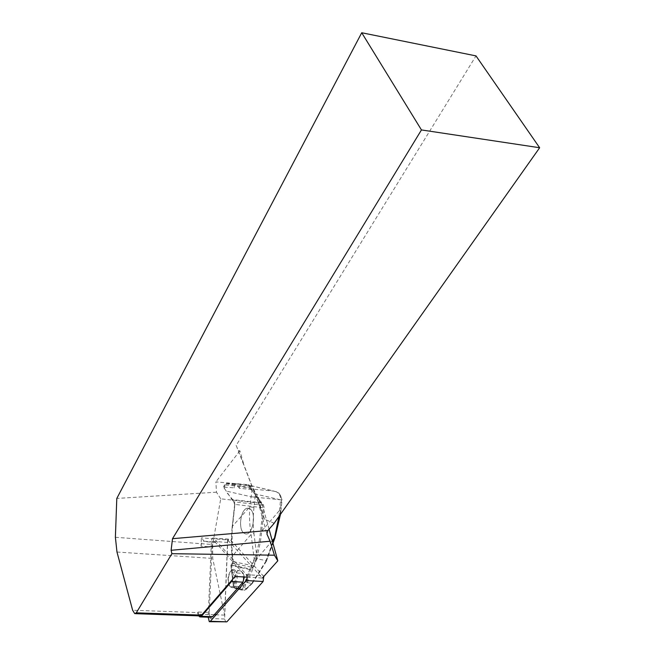 <?xml version="1.0" encoding="UTF-8"?>
<svg xmlns="http://www.w3.org/2000/svg" width="655" height="655" viewBox="0 0 655 655"><rect width="100%" height="100%" fill="white"/><g stroke="black" fill="none" stroke-linecap="round" stroke-linejoin="round"><path stroke-width="0.49" stroke-dasharray="3.27 2.46" d="M201.019 546.155C201.412 542.651 202.444 540.997 204.114 541.194L201.396 537.861L201.019 546.155L212.048 546.958L209.24 612.45L198.056 612.04L197.974 613.784L199.66 615.888M198.056 612.04L198.743 615.856M247.197 577.153L262.401 578.029L227.621 539.908L201.396 537.861M235.088 576.457L231.837 572.724L232.582 579.347M212.048 546.958C212.441 543.486 213.473 541.841 215.159 542.037L243.267 573.412L231.837 572.724M215.732 542.463L204.679 541.62M197.654 612.597L197.957 614.153L197.654 612.597L132.629 610.231M227.621 539.908L224.616 615.102L212.711 558.437L212.629 544.542L220.727 498.815L261.099 503.351L262.303 504.784L269.049 529.183M220.727 498.815L216.469 492.192L215.872 481.883L248.335 484.708L252.298 486.755L258.168 497.644L261.853 511.252L258.119 501.959L266.921 534.03M253.329 489.219L261.853 511.252M216.469 492.192L116.795 498.439M273.585 523.91L273.25 522.788L264.808 519.423L236.177 445.384L475.997 55.896M236.177 445.384L243.947 464.976L239.894 450.804L238.412 450.673M239.894 450.804L215.872 481.883M273.25 522.788L273.741 523.836M252.298 486.755L243.947 464.976M264.808 519.423L258.119 501.959M224.616 615.102L216.052 614.799M214.316 614.734L197.957 614.153M235.628 483.881L239.673 484.348L239.411 488.319L250.669 489.375L254.672 493.829L260.387 502.737L232.001 499.568L223.527 487.099L234.416 487.852L234.711 484.692L236.078 484.037L232.361 483.521L232.877 485.617L234.416 487.852M239.411 488.319L235.571 483.849L232.361 483.521M243.267 573.412L244.389 576.99M209.24 612.45C209.223 615.078 209.821 616.699 211.041 617.297M239.673 484.348L248.777 485.142L276.156 491.741C278.334 491.471 280.283 494.214 282.018 499.978L280.561 499.822C280.749 495.958 279.292 493.272 276.173 491.758L274.077 491.111C278.825 492.208 281.322 495.147 281.552 499.929L282.018 499.978L281.544 499.929L280.43 510.564C279.374 520.381 277.458 529.134 274.691 536.822L275.026 537.608M255.884 495.598L263.31 504.628L264.211 507.862L261.738 531.074C260.657 542.021 258.635 551.731 255.663 560.221L253.632 565.838L251.045 569.834L230.978 565.421L233.327 585.807L235.022 588.452L239.46 588.894L247.41 582.524L256.891 558.838L266.045 560.549L266.438 561.155L272.791 542.692M257.145 558.821L253.952 533.547L251.102 534.398L254.165 558.928L245.158 581.362L238.314 586.512L233.974 586.086L231.624 565.715L232.836 563.971L233.377 561.679L232.681 555.702C231.559 546.753 231.502 537.059 232.5 526.612L234.924 504.391L234.056 501.296L226.835 492.642M256.891 558.838L254.165 558.928M234.424 587.617L241.515 589.344L242.972 588.141L246.485 588.485L252.224 582.999L244.872 590.106L242.121 590.196L235.022 588.452M247.41 582.524L251.749 583.531M247.394 582.516L245.158 581.362M239.165 588.714L238.314 586.512M232.001 499.568L233.941 501.894L234.646 504.375L232.214 526.62C231.117 536.953 231.059 546.548 232.042 555.399L232.738 561.376L232.369 563.226L231.149 564.978L249.915 568.933L251.045 569.834L244.274 588.575L242.121 590.196L241.515 589.344M246.485 588.485L244.872 590.106M234.965 588.436L233.974 586.086L233.237 585.988L234.965 588.436L239.411 588.87M234.711 484.692L226.474 483.963L224.542 484.929L223.691 486.845M250.669 489.375L249.735 487.214L247.926 485.871L239.362 485.109M248.327 508.313C240.688 506.757 237.241 530.943 244.749 533.563C252.502 537.649 257.341 511.67 249.383 508.624L248.327 508.313M272.251 540.727L255.663 560.221L254.361 559.779C257.349 551.379 259.437 541.767 260.625 530.951L263.097 507.748L262.377 505.161L260.387 502.737M239.46 588.894L244.372 590.09M237.953 588.477L237.438 588.28C231.87 585.93 235.088 567.648 240.491 570.906C245.674 573.1 243.193 590.245 237.953 588.477M252.421 568.065L251.283 567.164L254.361 559.779M231.731 587.51L231.223 587.322C225.705 584.972 229.037 566.673 234.392 569.891L234.408 569.899C239.55 572.093 236.938 589.279 231.731 587.51M249.817 485.535L252.904 491.422M224.182 488.655L225.14 484.348L227.318 483.267L236.078 484.037M253.952 533.547C252.977 525.539 252.986 516.82 253.968 507.396L255.065 497.161C255.286 492.601 254.296 489.907 252.118 489.072L249.76 506.954C249.17 516.836 249.612 525.981 251.102 534.398L232.681 555.702L231.96 555.587M278.94 516.484L280.561 499.831L254.672 493.829M253.968 507.396L249.76 506.954L232.116 526.595L232.042 555.399M281.552 499.929L250.865 496.727L225.656 490.939M280.43 510.564L280.905 510.63L282.018 499.978L280.561 499.831M280.463 514.331L280.905 510.63L279.439 510.499L261.738 531.074L260.625 530.951M250.799 486.649L249.735 487.214L239.402 486.28M234.416 485.83L224.542 484.929L225.14 484.348M232.214 526.62L234.924 504.391M253.632 565.838L232.648 561.556L231.952 555.579M232.648 561.564L233.377 561.679M242.972 588.141L249.915 568.933L251.283 567.164L232.23 563.267L232.648 561.556M232.23 563.284L232.836 563.971M233.327 585.807L230.887 565.601L231.149 564.978L231.624 565.715L230.887 565.601L231.01 565.019L232.23 563.267M248.36 508.321L249.416 508.632C257.374 511.67 252.535 537.657 244.782 533.563C237.282 530.943 240.721 506.765 248.36 508.321M263.785 576.482L230.126 539.483L213.874 538.213L246.436 574.681L263.318 575.679M213.874 538.213L229.741 539.204C228.603 539.073 227.907 540.162 227.653 542.455L224.599 619L225.836 622.217M213.505 537.935C212.384 537.804 211.688 538.893 211.426 541.218L208.159 617.198M115.386 537.28L212.629 544.542M116.975 552.026L212.711 558.437M253.092 491.668L248.335 484.708M262.303 504.784L258.168 497.644M261.099 503.351L259.044 500.363M274.691 536.822L266.045 560.549M266.249 560.655L251.733 583.523M252.224 582.999L266.028 561.237M239.542 484.356L248.777 485.142L274.077 491.111L252.118 489.072L227.318 483.267L224.64 484.487L223.535 487.099M226.474 483.963L227.048 483.267L235.71 484.02M248.507 485.142L247.926 485.871M263.31 504.628L262.377 505.161L233.819 501.796L234.539 504.358L264.211 507.862M231.182 586.667C236.25 588.002 238.043 571.438 232.951 570.431C227.924 569.252 226.155 585.505 231.182 586.667M255.073 497.161L250.865 496.727M231.125 498.57L233.819 501.796L234.056 501.296M234.424 485.781L232.877 485.617M238.625 484.143L235.341 483.783M239.411 486.231L237.855 486.067M224.599 619L208.102 618.451M227.653 542.455L211.426 541.218M134.717 613.637L135.388 613.661M204.114 541.194L215.159 542.037M199.816 616.912L200.438 616.936M266.446 561.122L272.955 543.282M252.298 583.441L266.429 561.163M245.895 589.574L252.224 583.531M240.491 570.906L234.408 569.899C232.222 568.294 230.151 570.472 228.177 576.416C227.637 583.859 229.004 586.086 231.231 587.322L237.438 588.28M248.523 485.142L249.817 485.543M235.571 483.849L239.149 484.242M209.305 621.693L209.715 621.701"/><path stroke-width="0.98" d="M247.197 577.153L235.088 576.457L201.593 615.135L199.66 615.888L135.388 613.661M269.049 529.183L277.81 560.811L262.401 578.029M172.511 538.688L267.879 530.542L266.921 534.03L270.106 541.226L171.111 550.29L172.511 538.688L421.452 129.936L539.646 147.743L475.997 55.896L361.732 32.75L116.795 498.439L115.386 537.28L116.975 552.026L132.629 610.231L134.717 613.637L136.289 612.834L171.905 553.688L274.429 555.203L277.81 560.811M270.106 541.226L274.429 555.203M171.905 553.688L171.111 550.29M539.646 147.743L273.741 523.836L267.879 530.542M216.052 614.799L214.316 614.734M361.732 32.75L421.452 129.936M198.743 615.856L199.816 616.912L201.363 616.306L231.493 581.542L232.582 579.347M244.389 576.99L242.94 582.172L212.597 616.691L201.363 616.306M200.438 616.936L211.041 617.297L212.597 616.691M275.026 537.608L274.453 538.132L278.94 516.484M209.715 621.701L226.876 621.824L263.122 581.493L263.785 576.482M246.436 574.681C247.492 576.58 247.426 578.537 246.223 580.551L210.329 621.3L209.305 621.693L208.159 617.198M136.289 612.834L201.593 615.135M242.94 582.172L231.493 581.542M272.791 542.692L274.453 538.132L272.251 540.727M263.122 581.493L246.223 580.551M226.876 621.824L210.329 621.3M272.955 543.282L274.953 537.804L280.463 514.331"/></g></svg>
